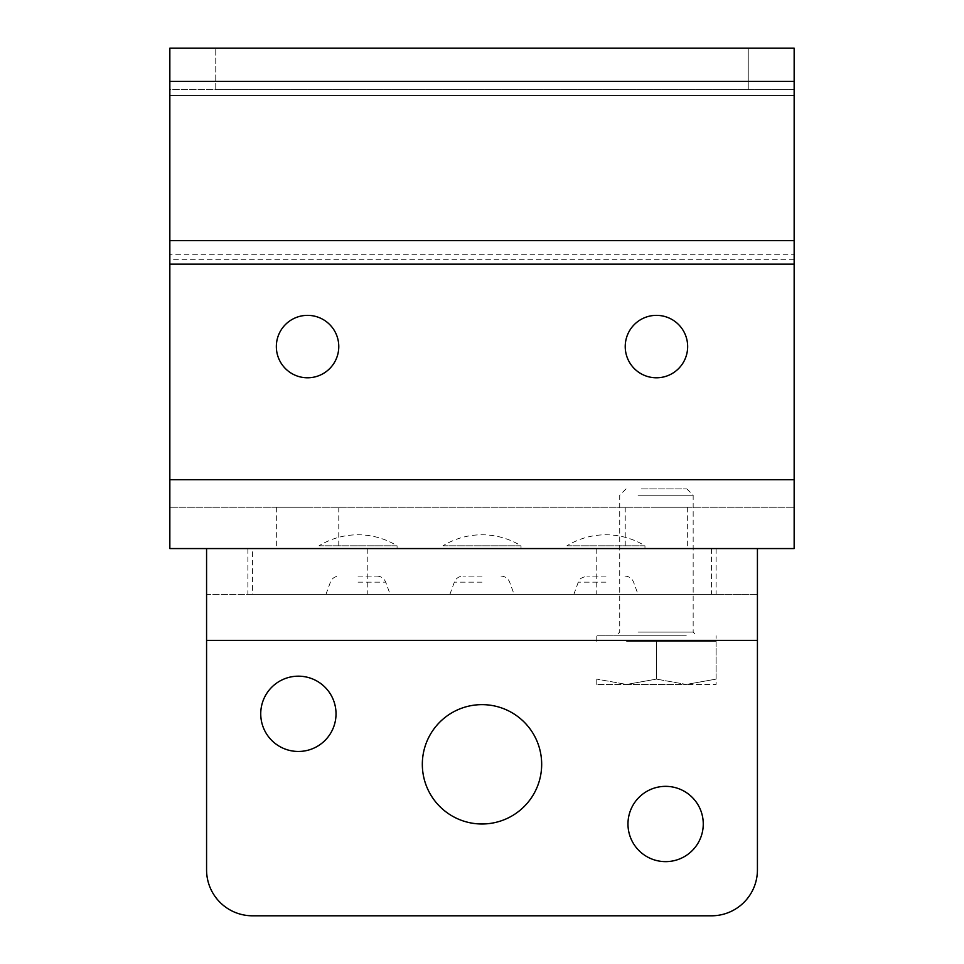 <?xml version="1.0" encoding="UTF-8"?>
<svg xmlns="http://www.w3.org/2000/svg" width="964" height="964" viewBox="0 0 964 964"><rect width="100%" height="100%" fill="white"/><g stroke="black" fill="none" stroke-linecap="round" stroke-linejoin="round"><path stroke-width="0.72" stroke-dasharray="4.82 3.62" d="M644.964 548.564L644.964 545.805L605.946 545.805L644.964 545.805A74.602 74.602 0 0 0 566.928 545.805L605.946 545.805L566.928 545.805L566.928 548.564L644.964 548.564L566.928 548.564M397.072 548.564L397.072 545.805L358.054 545.805L397.072 545.805A74.602 74.602 0 0 0 319.036 545.805L358.054 545.805L319.036 545.805L319.036 548.564L397.072 548.564L319.036 548.564M521.018 548.564L521.018 545.805L482 545.805L521.018 545.805A74.602 74.602 0 0 0 442.982 545.805L482 545.805L442.982 545.805L442.982 548.564L521.018 548.564L442.982 548.564M358.054 576.111L377.081 576.111L358.054 576.111M605.946 576.111L586.919 576.111L605.946 576.111M482 576.111L462.973 576.111L482 576.111M482 823.991A59.672 59.672 0 0 1 422.328 764.319A59.672 59.672 0 0 1 482 704.636A59.672 59.672 0 0 1 541.672 764.319A59.672 59.672 0 0 1 482 823.991M665.618 861.635A37.644 37.644 0 0 1 627.974 823.991A37.644 37.644 0 0 1 665.618 786.347A37.644 37.644 0 0 1 703.262 823.991A37.644 37.644 0 0 1 665.618 861.635M298.382 751.462A37.644 37.644 0 0 1 260.738 713.818A37.644 37.644 0 0 1 298.382 676.174A37.644 37.644 0 0 1 336.026 713.818A37.644 37.644 0 0 1 298.382 751.462M482 594.463L449.863 594.463L482 594.463M605.946 594.463L573.809 594.463L605.946 594.463M358.054 594.463L390.191 594.463L358.054 594.463M656.436 594.463L716.119 594.463L656.436 594.463M656.436 548.564L716.119 548.564L656.436 548.564M307.564 594.463L247.881 594.463L307.564 594.463M307.564 548.564L247.881 548.564L307.564 548.564M711.528 548.564L711.528 594.463L757.427 594.463L757.427 548.564L206.573 548.564L206.573 594.463L252.472 594.463L252.472 548.564M711.528 594.463L252.472 594.463M757.427 594.463L206.573 594.463L206.573 869.889A45.911 45.911 0 0 0 252.472 915.8L711.528 915.8A45.911 45.911 0 0 0 757.427 869.889L757.427 594.463M676.632 635.782L616.044 635.782L676.632 635.782M686.272 635.782L596.764 635.782L686.272 635.782M716.119 641.289L686.272 641.289L716.119 641.289L686.272 641.289L716.119 641.289L716.119 684.44L686.272 684.44L716.119 684.44L716.119 679.114L686.272 684.44L716.119 679.114L716.119 635.782M626.6 641.289L686.272 641.289L626.6 641.289M641.241 488.881L686.826 488.881L641.241 488.881M638.072 495.231L693.164 495.231L638.072 495.231M626.6 684.44L686.272 684.44L656.436 679.114L686.272 684.44L596.764 684.44L626.6 684.44L656.436 679.114L626.6 684.44L596.764 679.114L626.6 684.44M596.764 684.44L596.764 679.114L596.764 684.44M656.436 641.289L656.436 679.114L656.436 641.289M596.764 641.289L596.764 635.782M656.436 377.792A31.209 31.209 0 0 1 625.226 346.582A31.209 31.209 0 0 1 656.436 315.361A31.209 31.209 0 0 0 625.226 346.582A31.209 31.209 0 0 0 656.436 377.792A31.209 31.209 0 0 1 625.226 346.582A31.209 31.209 0 0 1 656.436 315.361A31.209 31.209 0 0 1 687.657 346.582A31.209 31.209 0 0 1 656.436 377.792A31.209 31.209 0 0 0 687.657 346.582A31.209 31.209 0 0 0 656.436 315.361A31.209 31.209 0 0 1 687.657 346.582A31.209 31.209 0 0 1 656.436 377.792M656.436 507.245L687.657 507.245L656.436 507.245M307.564 507.245L276.343 507.245L307.564 507.245M307.564 315.361A31.209 31.209 0 0 0 276.343 346.582A31.209 31.209 0 0 0 307.564 377.792A31.209 31.209 0 0 0 338.774 346.582A31.209 31.209 0 0 0 307.564 315.361A31.209 31.209 0 0 1 338.774 346.582A31.209 31.209 0 0 1 307.564 377.792A31.209 31.209 0 0 1 276.343 346.582A31.209 31.209 0 0 1 307.564 315.361A31.209 31.209 0 0 1 338.774 346.582A31.209 31.209 0 0 1 307.564 377.792A31.209 31.209 0 0 1 276.343 346.582A31.209 31.209 0 0 1 307.564 315.361M794.155 89.519L169.845 89.519L169.845 95.556L169.845 89.519L794.155 89.519L794.155 95.556L794.155 89.519L169.845 89.519L169.845 48.2L169.845 81.422L794.155 81.422L794.155 48.2L169.845 48.2L215.755 48.2L169.845 48.2L169.845 89.519L215.755 89.519L215.755 48.2L215.755 89.519L794.155 89.519L794.155 48.2L794.155 89.519M794.155 259.304L169.845 259.304L169.845 95.556L169.845 254.737L794.155 254.737L794.155 479.711L794.155 254.737M169.845 479.711L794.155 479.711L169.845 479.711L169.845 548.564L794.155 548.564L794.155 479.711L794.155 507.245L169.845 507.245L794.155 507.245L794.155 479.711L169.845 479.711L169.845 507.245L169.845 259.304M794.155 479.711L794.155 240.602L169.845 240.602L169.845 254.737M169.845 240.602L169.845 81.422M794.155 240.602L794.155 81.422M748.245 48.2L215.755 48.2L794.155 48.2L748.245 48.2L748.245 89.519L748.245 48.2M358.054 582.148L385.708 582.148L358.054 582.148M605.946 582.148L578.292 582.148L605.946 582.148M482 582.148L454.345 582.148L482 582.148M757.427 640.373L206.573 640.373M638.072 632.107L693.164 632.107L638.072 632.107M169.845 95.556L794.155 95.556L169.845 95.556M794.155 264.16L169.845 264.16L794.155 264.16M325.928 594.463L330.411 582.148C332.014 578.328 334.894 576.315 339.039 576.111M573.809 594.463L578.292 582.148C579.412 581.473 576.894 578.882 586.919 576.111M449.863 594.463L454.345 582.148C455.96 578.328 458.84 576.315 462.973 576.111M596.764 548.564L596.764 594.463M247.881 548.564L247.881 594.463M367.236 548.564L367.236 594.463M716.119 548.564L716.119 594.463M377.081 576.111C381.214 576.315 384.094 578.328 385.708 582.148L390.191 594.463M624.961 576.111C629.106 576.315 631.986 578.328 633.589 582.148L638.072 594.463M501.027 576.111C505.16 576.315 508.04 578.328 509.655 582.148L514.137 594.463M626.058 488.881L619.719 495.231L619.719 632.107L616.044 635.782M686.826 488.881L693.164 495.231L693.164 632.107L696.839 635.782M625.226 507.245L625.226 548.564M276.343 507.245L276.343 548.564M338.774 507.245L338.774 548.564M687.657 507.245L687.657 548.564"/><path stroke-width="1.45" d="M482 704.636A59.672 59.672 0 0 0 422.328 764.319A59.672 59.672 0 0 0 482 823.991A59.672 59.672 0 0 0 541.672 764.319A59.672 59.672 0 0 0 482 704.636M665.618 786.347A37.644 37.644 0 0 0 627.974 823.991A37.644 37.644 0 0 0 665.618 861.635A37.644 37.644 0 0 0 703.262 823.991A37.644 37.644 0 0 0 665.618 786.347M298.382 676.174A37.644 37.644 0 0 0 260.738 713.818A37.644 37.644 0 0 0 298.382 751.462A37.644 37.644 0 0 0 336.026 713.818A37.644 37.644 0 0 0 298.382 676.174M757.427 640.373L757.427 548.564L206.573 548.564L206.573 869.889A45.911 45.911 0 0 0 252.472 915.8L711.528 915.8A45.911 45.911 0 0 0 757.427 869.889L757.427 640.373L206.573 640.373M656.436 315.361A31.209 31.209 0 0 0 625.226 346.582A31.209 31.209 0 0 0 656.436 377.792A31.209 31.209 0 0 0 687.657 346.582A31.209 31.209 0 0 0 656.436 315.361M307.564 315.361A31.209 31.209 0 0 0 276.343 346.582A31.209 31.209 0 0 0 307.564 377.792A31.209 31.209 0 0 0 338.774 346.582A31.209 31.209 0 0 0 307.564 315.361M169.845 479.711L794.155 479.711L794.155 548.564L169.845 548.564L169.845 48.2L794.155 48.2L794.155 81.422L169.845 81.422M169.845 240.602L794.155 240.602L794.155 81.422M794.155 240.602L794.155 264.16L169.845 264.16M794.155 479.711L794.155 264.16"/></g></svg>
